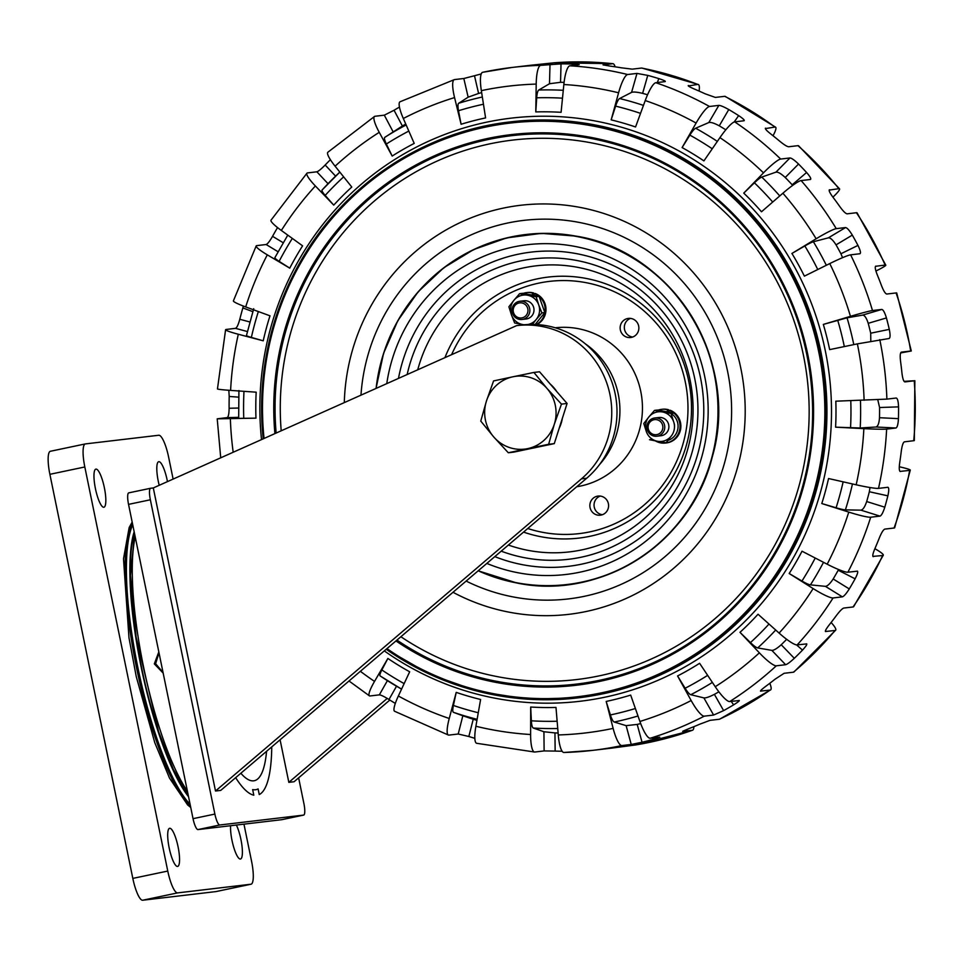 <?xml version="1.0" encoding="UTF-8"?>
<svg xmlns="http://www.w3.org/2000/svg" width="963" height="963" viewBox="0 0 963 963"><rect width="100%" height="100%" fill="white"/><g stroke="black" fill="none" stroke-linecap="round" stroke-linejoin="round"><path stroke-width="1.44" d="M187.412 791.225A146.701 33.621 -101.9 0 1 143.403 666.191A146.701 33.621 -101.9 0 1 135.217 536.921M163.156 673.077L154.321 663.892L158.823 651.915M271.759 746.879A146.701 33.621 -101.9 0 1 259.252 794.559L258.096 788.926A140.971 32.309 78.1 0 1 256.134 789.636A140.971 32.309 78.1 0 1 252.655 789.564L253.811 795.197A146.701 33.621 -101.9 0 1 235.658 777.671M158.991 652.745L155.621 663.724A140.971 32.309 78.1 0 0 155.633 663.748L163.036 672.487M236.356 825.05A19.489 4.466 -101.9 0 1 240.919 839.423A19.489 4.466 -101.9 0 1 240.473 859.02A19.489 4.466 -101.9 0 1 232.023 840.482A19.489 4.466 -101.9 0 1 230.602 825.724M159.208 485.304A19.489 4.466 -101.9 0 1 158.281 481.295A19.489 4.466 -101.9 0 1 158.726 461.698A19.489 4.466 -101.9 0 1 167.189 480.236A19.489 4.466 -101.9 0 1 167.466 481.62M95.445 488.71A19.489 4.466 -101.9 0 1 95.891 469.113A19.489 4.466 -101.9 0 1 104.353 487.663A19.489 4.466 -101.9 0 1 103.908 507.248A19.489 4.466 -101.9 0 1 95.445 488.71M169.175 847.897A19.489 4.466 -101.9 0 1 169.62 828.3A19.489 4.466 -101.9 0 1 178.083 846.85A19.489 4.466 -101.9 0 1 177.637 866.435A19.489 4.466 -101.9 0 1 169.175 847.897M216.194 891.533A22.919 5.248 -101.9 0 1 216.097 891.557A22.919 5.248 -101.9 0 1 215.989 891.582L142.668 900.236A22.919 5.248 -101.9 0 1 132.822 878.4L49.883 474.314A22.919 5.248 -101.9 0 1 50.401 451.262A22.919 5.248 -101.9 0 1 50.509 451.25L85.225 443.943M243.952 824.147L251.548 861.163A22.919 5.248 -101.9 0 1 251.03 884.215A22.919 5.248 -101.9 0 1 250.922 884.227L177.601 892.894A22.919 5.248 -101.9 0 1 167.767 871.058L84.816 466.971A22.919 5.248 -101.9 0 1 85.334 443.919A22.919 5.248 -101.9 0 1 85.442 443.907L158.763 435.252A22.919 5.248 -101.9 0 1 168.609 457.076L173.123 479.093M240.846 773.241A131.871 30.226 78.1 0 0 253.642 780.824A131.871 30.226 78.1 0 0 254.268 780.728A131.871 30.226 78.1 0 0 266.57 751.296M153.298 487.94L215.507 791.008L220.744 790.394L586.708 478.226A86.899 84.563 83.3 0 0 610.036 377.243A86.899 84.563 83.3 0 0 522.223 324.976L516.987 325.59A86.899 84.563 83.3 0 0 516.577 325.638L153.298 487.94L150.685 488.253A11.46 2.624 78.1 0 0 150.625 488.265A11.46 2.624 78.1 0 0 150.36 499.785L214.881 814.072A11.46 2.624 78.1 0 0 219.805 824.99L303.598 815.095A11.46 2.624 78.1 0 0 303.646 815.095A11.46 2.624 78.1 0 0 303.911 803.563L298.626 777.839M150.577 488.277L128.849 492.839A11.46 2.624 78.1 0 0 128.789 492.851A11.46 2.624 78.1 0 0 128.536 504.371L193.045 818.67A11.46 2.624 78.1 0 0 197.969 829.576L281.762 819.694A11.46 2.624 78.1 0 0 281.81 819.682A11.46 2.624 78.1 0 0 281.858 819.669M215.507 791.008L581.471 478.84L586.708 478.226M516.987 325.59A86.899 84.563 83.3 0 1 604.788 377.857A86.899 84.563 83.3 0 1 581.471 478.84M387.222 698.416L288.828 782.353L294.064 781.739L389.834 700.041M280.089 739.777L288.828 782.353M536.126 447.434A36.678 35.691 83.3 0 1 534.549 447.807A36.678 35.691 83.3 0 1 532.948 448.108M550.174 383.996A36.678 35.691 83.3 0 1 556.795 391.616M562.368 418.291A36.678 35.691 83.3 0 1 559.13 428.439M533.911 372.44L512.99 376.774A36.678 35.691 83.3 0 1 546.936 388.366L533.911 372.44L539.545 371.778L567.087 403.461L560.695 423.539L554.291 443.618L513.953 452.092L508.32 452.766L527.736 448.614A36.678 35.691 83.3 0 1 493.79 437.009A36.678 35.691 83.3 0 1 486.423 401.09L480.766 421.084L493.79 437.009L508.32 452.766M554.303 424.286A36.678 35.691 83.3 0 1 527.736 448.614L548.657 444.28L554.303 424.286L561.453 404.123L546.936 388.366A36.678 35.691 83.3 0 1 554.303 424.286M512.99 376.774A36.678 35.691 -96.7 0 0 486.423 401.09L493.574 380.927L512.99 376.774M554.291 443.618L548.657 444.28M567.087 403.461L561.453 404.123M277.549 227.593A343.827 334.606 -96.7 0 0 275.418 231.216A343.827 334.606 -96.7 0 0 272.553 236.308L283.158 242.712M360.367 671.295A325.675 316.947 -96.7 0 0 374.535 681.407L387.872 658.451A297.988 289.995 -96.7 0 0 409.672 671.789L398.357 695.984A325.675 316.947 -96.7 0 0 449.24 718.494L456.221 692.373A297.988 289.995 -96.7 0 0 480.609 699.487L475.891 726.258A325.675 316.947 -96.7 0 0 530.613 734.516L530.685 707.035A297.988 289.995 -96.7 0 0 555.988 707.432L558.275 734.95A325.675 316.947 -96.7 0 0 613.13 728.389A22.919 5.248 78 0 0 621.929 745.555A343.827 334.606 83.3 0 1 592.666 750.37L609.374 748.395A343.827 334.606 -96.7 0 0 615.526 747.613L635.761 744.929A343.827 334.606 -96.7 0 0 692.253 730.303L682.671 731.374M682.875 731.182L689.099 728.558A343.827 334.606 -96.7 0 0 699.74 724.212L710.02 720.348L719.325 719.253A343.827 334.606 -96.7 0 0 770.111 690.086L760.505 691.121M760.577 690.796L760.806 691.181C759.891 691.097 761.577 689.448 765.886 686.234A343.827 334.606 -96.7 0 0 775.046 679.204L784.123 673.293L793.44 672.198A343.827 334.606 -96.7 0 0 835.053 630.476L825.447 631.499M825.351 631.198L825.748 631.572C824.761 631.403 825.929 629.164 829.251 624.867A343.827 334.606 -96.7 0 0 836.317 615.622C839.712 611.132 842.18 608.616 843.72 608.062L853.037 606.967A343.827 334.606 -96.7 0 0 868.939 581.929A343.827 334.606 -96.7 0 0 882.65 555.543A22.919 2.829 -155 0 0 883.288 555.23A22.919 2.829 -155 0 0 874.873 548.693A343.827 334.606 -96.7 0 0 879.375 537.836C881.53 532.623 883.324 529.71 884.756 529.12L894.061 528.013A343.827 334.606 -96.7 0 0 909.662 470.389A22.919 1.577 -169.8 0 0 910.276 470.149A22.919 1.577 -169.8 0 0 899.273 466.766M849.282 588.935C846.248 593.677 843.949 596.326 842.384 596.855L825.399 586.347C827.434 586.214 830.022 583.759 833.176 578.98L849.282 588.935A343.827 334.606 -96.7 0 0 852.231 583.891A343.827 334.606 -96.7 0 0 855.108 578.811L838.219 570.228L838.592 569.53M613.13 728.389L606.184 701.437A297.988 289.995 -96.7 0 0 630.681 695.093L639.914 721.456A325.675 316.947 -96.7 0 0 691.157 700.534L677.579 675.954A297.988 289.995 -96.7 0 0 699.607 663.302L715.232 686.703A325.675 316.947 -96.7 0 0 759.374 652.842L739.993 632.318A297.988 289.995 -96.7 0 0 758.037 614.225L779.103 633.076A325.675 316.947 -96.7 0 0 813.133 588.574A22.919 3.383 32.4 0 0 833.079 597.951L842.384 596.855M779.103 633.076A22.919 4.033 42.4 0 0 797.147 644.921L806.753 643.886M806.464 643.826C807.476 644.018 806.151 646.113 802.492 650.109L796.582 644.909M794.306 658.307C790.178 662.135 787.277 664.265 785.627 664.711L771.832 650.374C773.843 650.446 776.972 648.556 781.222 644.741L794.306 658.307A343.827 334.606 -96.7 0 0 802.492 650.109M759.374 652.842A22.919 4.309 47.5 0 0 776.322 665.806L785.627 664.711M715.232 686.703A22.919 4.779 57.6 0 0 729.713 701.558L739.319 700.51M739.03 700.45C739.957 700.558 738.152 702.039 733.613 704.868L731.218 701.377M723.622 710.61L713.607 715.052L703.869 697.886C705.795 698.127 709.31 696.947 714.39 694.347L723.622 710.61A343.827 334.606 -96.7 0 0 733.613 704.868M691.157 700.534A22.919 4.947 62.7 0 0 704.302 716.147L713.607 715.052M639.914 721.456A22.919 5.188 72.9 0 0 650.206 738.236L659.775 737.152M659.511 737.14L653.155 739.367L652.637 737.947M642.044 742.244L631.234 744.459L626.131 725.645L637.205 724.417L642.044 742.244A343.827 334.606 -96.7 0 0 653.155 739.367M621.929 745.555L631.234 744.459M555.145 751.08L544.119 750.923L543.926 731.748L554.953 732.915L555.145 751.08A343.827 334.606 -96.7 0 0 562.127 751.236M530.613 734.516A22.919 5.2 93.5 0 0 534.597 752.031A22.919 5.2 93.5 0 0 534.814 752.019L544.119 750.923M468.837 736.502L458.207 734.011L462.842 715.786L473.23 719.241L468.837 736.502A343.827 334.606 -96.7 0 0 474.831 738.308M449.24 718.494A22.919 4.779 108.8 0 0 448.409 735.058A22.919 4.779 108.8 0 0 448.89 735.106L458.207 734.011M396.515 686.234L388.992 699.511A343.827 334.606 -96.7 0 0 395.299 703.423M388.992 699.511C384.213 696.538 380.999 694.985 379.338 694.865L387.391 680.66M374.535 681.407A22.919 4.045 124 0 0 369.383 695.84A22.919 4.045 124 0 0 370.021 695.96L379.338 694.865M328.022 183.692L316.875 171.799L307.57 172.907A22.919 4.033 -137.6 0 0 306.968 173.171A22.919 4.033 -137.6 0 0 315.37 185.967A325.675 316.947 -96.7 0 0 281.34 230.458L302.599 245.842A297.988 289.995 -96.7 0 0 295.942 256.856A297.988 289.995 -96.7 0 0 289.755 268.147L267.293 254.834A325.675 316.947 -96.7 0 0 245.697 306.932L269.989 315.816A297.988 289.995 -96.7 0 0 263.224 340.806L238.306 334.245A325.675 316.947 -96.7 0 0 230.602 390.4L256.182 392.182A297.988 289.995 -96.7 0 0 255.965 418.159L217.217 418.833L227.136 417.605C228.387 417.003 229.038 413.885 229.11 408.252L238.499 408.035M238.655 397.141L229.206 396.467A343.827 334.606 -96.7 0 0 229.11 408.252M229.206 396.467L228.821 390.268M238.306 334.245A22.919 1.794 -167.3 0 1 225.595 329.707A22.919 1.794 -167.3 0 1 226.209 329.454L235.514 328.347C236.886 327.745 238.306 324.724 239.787 319.271L249.826 321.967M252.8 311.639L242.857 307.931A343.827 334.606 -96.7 0 0 239.787 319.271M242.857 307.931L243.35 306.053M267.293 254.834A22.919 3.021 -152.5 0 1 256.182 245.926A22.919 3.021 -152.5 0 1 256.82 245.613L266.125 244.518C267.606 243.952 269.748 241.207 272.553 236.308M813.133 588.574L789.179 573.515A297.988 289.995 -96.7 0 0 795.835 562.5A297.988 289.995 -96.7 0 0 802.023 551.209L827.181 564.198A22.919 3.021 27.5 0 0 847.897 572.215L857.455 571.155M693.89 726.656A22.919 5.152 -109.6 0 1 692.505 730.243L635.809 744.929A22.919 5.272 -99.4 0 1 635.761 744.929M769.798 683.285A22.919 4.671 -125 0 1 770.605 689.905L719.674 719.156A22.919 5.032 -114.8 0 1 719.325 719.253M831.129 622.471A22.919 3.888 -140.1 0 1 835.667 630.187L793.981 671.969A22.919 4.442 -130 0 1 793.44 672.198M835.667 630.187A22.919 3.888 -140.1 0 1 835.053 630.476M883.288 555.23L853.663 606.654A22.919 3.563 -145.1 0 1 853.037 606.967M872.899 556.397L882.65 555.543M874.898 548.657C872.779 553.737 872.261 556.397 873.345 556.638L873.08 556.602M910.276 470.149L894.699 527.712A22.919 2.432 -159.9 0 1 894.061 528.013M900.032 471.413L909.662 470.389M904.076 381.348L914.85 380.722L914.332 440.524A22.919 1.132 -174.6 0 1 913.731 440.717L904.413 441.824C903.101 442.438 902.066 445.544 901.296 451.117A343.827 334.606 -96.7 0 1 899.695 462.782C898.948 468.295 899.165 471.196 900.357 471.485L900.188 471.473M914.85 380.722L904.907 381.914C903.631 381.613 902.644 378.676 901.958 373.102A343.827 334.606 -96.7 0 0 900.561 361.39C899.911 355.829 900.176 352.747 901.38 352.133L910.685 351.038A343.827 334.606 -96.7 0 0 896.084 292.933A22.919 1.144 161 0 1 896.722 292.993L911.299 350.989L910.685 351.038M900.658 352.927L911.299 350.989M875.68 266.209L875.836 266.161C874.753 266.727 875.223 269.604 877.245 274.768A343.827 334.606 -96.7 0 1 881.542 285.734C883.613 290.982 885.358 293.751 886.767 294.04L896.084 292.933M875.536 266.306L885.141 265.066A343.827 334.606 -96.7 0 0 856.42 212.727A22.919 2.444 146.3 0 1 857.094 212.871L885.804 265.15A22.919 1.589 156.1 0 0 885.141 265.066M875.909 271.036A22.919 1.589 156.1 0 0 885.804 265.15M829.287 189.867L829.528 189.771C828.541 190.265 829.673 192.732 832.923 197.162A343.827 334.606 -96.7 0 1 839.832 206.612C843.155 211.186 845.586 213.593 847.103 213.834L856.42 212.727M829.155 190.108L838.845 188.664A343.827 334.606 -96.7 0 0 797.954 145.666A22.919 3.563 131.5 0 1 798.628 145.822L839.531 188.82A22.919 2.841 141.4 0 0 838.845 188.664M832.911 197.15A22.919 2.841 141.4 0 0 839.531 188.82M765.356 128.296L765.633 128.151C764.718 128.561 766.379 130.462 770.617 133.845A343.827 334.606 -96.7 0 1 779.657 141.152C784.038 144.727 787.024 146.605 788.637 146.761L797.954 145.666M765.344 128.621L774.938 127.056A343.827 334.606 -96.7 0 0 724.67 96.324A22.919 4.454 116.4 0 1 725.247 96.408L775.6 127.188A22.919 3.888 126.5 0 0 774.938 127.056M773.024 135.747A22.919 3.888 126.5 0 0 775.6 127.188M688.208 85.659L688.473 85.526C687.618 85.815 689.652 87.019 694.576 89.138A343.827 334.606 -96.7 0 1 705.145 93.808L715.353 97.419L724.67 96.324M688.352 85.948L697.79 84.431A343.827 334.606 -96.7 0 0 641.563 68.048A22.919 5.032 101.1 0 1 641.924 68.06L698.307 84.491A22.919 4.683 111.3 0 0 697.79 84.431M699.09 91.076A22.919 4.683 111.3 0 0 698.307 84.491M603.079 64.87L609.988 66.086A343.827 334.606 -96.7 0 1 621.352 67.807L632.258 69.143L641.563 68.048M603.332 65.003L612.649 63.678A343.827 334.606 -96.7 0 0 554.303 62.776A22.919 5.272 85.8 0 0 554.303 62.776A22.919 5.272 85.8 0 1 554.399 62.764M615.092 66.808A22.919 5.152 96 0 0 612.913 63.678A22.919 5.152 96 0 0 612.649 63.678M482.68 72.285L512.039 67.458A343.827 334.606 83.3 0 1 540.7 65.352A22.919 5.248 -91.7 0 0 536.198 84.094A325.675 316.947 -96.7 0 0 481.344 90.642A22.919 5.248 -102 0 1 482.68 72.285A22.919 5.248 -102 0 1 482.788 72.273A343.827 334.606 83.3 0 1 512.039 67.458L528.747 65.484A343.827 334.606 -96.7 0 1 533.996 64.906L554.303 62.776L612.913 63.678M475.891 726.258A22.919 4.959 103.7 0 0 476.625 743.28L534.597 752.031M543.926 731.748L533.309 728.04A12.603 2.853 -86.5 0 1 531.359 720.806L530.685 707.035M554.953 732.915A325.494 316.767 -96.7 0 0 558.119 732.999M558.275 734.95A22.919 5.248 88.3 0 0 563.909 752.488A22.919 5.248 88.3 0 0 564.017 752.476A343.827 334.606 83.3 0 0 592.666 750.37L563.909 752.488M626.131 725.645L614.25 722.033A12.603 2.889 -102 0 1 610.386 714.943L606.184 701.437M637.205 724.417A325.494 316.767 -96.7 0 0 640.672 723.562M703.869 697.886L690.796 694.708A12.603 2.72 -117.3 0 1 685.126 688.256L677.579 675.954M714.39 694.347A325.494 316.767 -96.7 0 0 718.88 691.819M771.832 650.374L757.712 647.93A12.603 2.371 -132.5 0 1 750.466 642.586L739.993 632.318M781.222 644.741A325.494 316.767 -96.7 0 0 786.687 639.312M825.399 586.347L810.449 584.878A12.603 1.866 -147.6 0 1 801.962 581.026L789.179 573.515M857.214 571.119C858.322 571.372 857.612 573.948 855.108 578.811M833.176 578.98A325.494 316.767 -96.7 0 0 838.219 570.228M827.181 564.198A325.675 316.947 -96.7 0 0 848.776 512.099A22.919 2.227 17.6 0 0 870.708 517.215L880.013 516.12L860.898 510.161L845.406 509.872A12.603 1.228 -162.4 0 1 836.101 507.778L821.788 503.541A297.988 289.995 -96.7 0 0 828.553 478.539L856.167 484.786A22.919 1.794 12.7 0 0 878.509 488.373L887.982 487.278M848.776 512.099L821.788 503.541M860.898 510.161C862.92 509.836 864.846 506.959 866.688 501.542L884.804 507.188C883.071 512.557 881.47 515.53 880.013 516.12M887.814 487.278C889.042 487.567 889.054 490.432 887.874 495.849L869.348 491.744L869.998 487.519M884.804 507.188A343.827 334.606 -96.7 0 0 887.874 495.849M866.688 501.542A325.494 316.767 -96.7 0 0 869.348 491.744M856.167 484.786A325.675 316.947 -96.7 0 0 863.859 428.643A22.919 0.903 2.9 0 0 886.634 429.101L895.939 428.005L875.933 427.006L860.212 427.993L835.595 427.175A297.988 289.995 -96.7 0 0 835.824 401.186L886.887 399.115L896.24 398.02M863.859 428.643L835.595 427.175M875.933 427.006C877.883 426.501 879.075 423.407 879.496 417.713L898.455 418.652C898.13 424.262 897.287 427.379 895.939 428.005M896.204 398.02C897.54 398.321 898.323 401.27 898.551 406.868L879.58 407.518L877.762 399.693M898.455 418.652A343.827 334.606 -96.7 0 0 898.551 406.868M879.496 417.713A325.494 316.767 -96.7 0 0 879.58 407.518M857.371 343.875L889.09 338.507C890.318 337.893 890.39 334.847 889.294 329.37A343.827 334.606 -96.7 0 0 886.429 317.934L868.217 323.315C866.471 317.886 864.593 315.154 862.571 315.118L847.055 317.826L823.329 324.411A297.988 289.995 -96.7 0 1 829.661 349.617L857.371 343.875A325.675 316.947 -96.7 0 1 864.112 400.247M870.805 341.191L870.708 333.198L889.294 329.37M823.329 324.411L850.449 316.333A22.919 0.927 -16.5 0 1 872.478 310.531L881.783 309.436C883.227 309.713 884.78 312.542 886.429 317.934M870.708 333.198A325.494 316.767 -96.7 0 0 868.217 323.315M829.757 263.585A22.919 1.806 -26.3 0 1 850.618 254.846L859.935 253.738C861.042 253.161 860.392 250.38 857.961 245.409A343.827 334.606 -96.7 0 0 852.315 235.104L836.04 244.855C832.983 240.028 830.431 237.692 828.385 237.837L813.386 241.749A12.603 1.228 148.8 0 0 804.839 245.962L791.923 253.45A297.988 289.995 -96.7 0 1 804.382 276.152L829.757 263.585A325.675 316.947 -96.7 0 1 850.449 316.333M842.541 257.663L840.928 253.763L857.961 245.409M791.923 253.45L816.13 238.776A22.919 2.239 -31.2 0 1 836.245 228.652L845.55 227.557C847.103 227.774 849.354 230.289 852.315 235.104M840.928 253.763A325.494 316.767 -96.7 0 0 836.04 244.855M782.883 193.226A22.919 3.033 -41.1 0 1 801.132 180.575L810.437 179.479C811.448 178.949 810.172 176.626 806.585 172.497A343.827 334.606 -96.7 0 0 798.544 164.035L785.23 177.493C781.053 173.593 777.96 171.823 775.937 172.16L761.745 177.084A12.603 1.866 134 0 0 754.414 182.826L743.761 193.13A297.988 289.995 -96.7 0 1 761.492 211.776L782.883 193.226A325.675 316.947 -96.7 0 1 816.13 238.776M792.693 185.378L792.188 184.812L806.585 172.497M743.761 193.13L763.49 172.846A22.919 3.395 -46 0 1 780.668 159.051L789.973 157.956C791.61 158.088 794.463 160.123 798.544 164.035M792.188 184.812A325.494 316.767 -96.7 0 0 785.23 177.493M719.939 137.625A22.919 4.045 -56 0 1 734.685 121.868L744.002 120.76C744.929 120.339 743.147 118.618 738.657 115.608A343.827 334.606 -96.7 0 0 728.774 109.553L719.265 125.828C714.233 123.12 710.754 122.024 708.804 122.554L695.647 128.235A12.603 2.383 118.9 0 0 689.869 135.121L682.105 147.568A297.988 289.995 -96.7 0 1 703.917 160.905L719.939 137.625A325.675 316.947 -96.7 0 1 763.49 172.846M734.179 122L738.657 115.608M682.105 147.568L696.105 123.047A22.919 4.321 -61.1 0 1 709.526 106.484L718.843 105.376C720.541 105.424 723.851 106.809 728.774 109.553M725.813 129.8A325.494 316.767 -96.7 0 0 719.265 125.828M645.234 100.549A22.919 4.779 -71.2 0 1 655.827 82.722L665.132 81.614C665.999 81.289 663.904 80.29 658.824 78.605A343.827 334.606 -96.7 0 0 647.762 75.391L642.622 93.363C637.085 92.039 633.401 91.714 631.572 92.388L619.606 98.539A12.603 2.733 103.7 0 0 615.61 106.135L611.168 119.869A297.988 289.995 -96.7 0 1 635.556 126.972L645.234 100.549A325.675 316.947 -96.7 0 1 696.105 123.047M657.332 82.541L658.824 78.605M611.168 119.869L618.583 92.785A22.919 4.959 -76.3 0 1 627.683 74.524L636.988 73.417L647.762 75.391M647.557 94.759A325.494 316.767 -96.7 0 0 642.622 93.363M563.849 84.515A22.919 5.2 -86.5 0 1 569.903 65.797L579.208 64.702L572.516 64.04A343.827 334.606 -96.7 0 0 561.032 63.859L560.538 82.312L549.488 83.733L538.786 90.016A12.603 2.889 88.3 0 0 536.692 97.805L535.789 111.925A297.988 289.995 -96.7 0 1 561.092 112.31L563.849 84.515A325.675 316.947 -96.7 0 1 618.583 92.785M572.347 65.508L572.516 64.04M540.7 65.352L561.032 63.859M564.101 82.337A325.494 316.767 -96.7 0 0 560.538 82.312M536.198 84.094L535.789 111.925M461.096 124.263L454.56 97.576A22.919 5.188 -107.1 0 1 454.307 79.64A22.919 5.188 -107.1 0 1 454.512 79.592L463.829 78.497L474.494 75.74L478.587 93.447L468.15 97.179L458.701 103.246A12.603 2.853 72.9 0 0 458.508 110.733L461.096 124.263A297.988 289.995 -96.7 0 1 485.593 117.919L481.344 90.642M481.235 73.958A343.827 334.606 -96.7 0 0 474.494 75.74M481.644 92.629A325.494 316.767 -96.7 0 0 478.587 93.447M454.56 97.576A325.675 316.947 -96.7 0 0 403.316 118.497A22.919 4.947 -117.3 0 1 400.018 101.789L454.307 79.64M392.182 156.054L379.241 132.328A22.919 4.779 -122.4 0 1 374.535 116.439A22.919 4.779 -122.4 0 1 374.992 116.27L384.309 115.175L394.048 110.251L402.39 125.997L384.815 137.336A12.603 2.624 57.6 0 0 386.356 144.017L392.182 156.054A297.988 289.995 -96.7 0 1 414.21 143.403L403.316 118.497M399.464 107.086A343.827 334.606 -96.7 0 0 394.048 110.251M405.736 124.034A325.494 316.767 -96.7 0 0 402.39 125.997M379.241 132.328A325.675 316.947 -96.7 0 0 335.1 166.19A22.919 4.309 -132.5 0 1 327.829 152.262L374.535 116.439M322.087 190.012L339.831 172.1A319.463 310.905 -96.7 0 0 322.16 189.952A12.603 2.215 42.4 0 0 322.087 190.012A12.603 2.215 42.4 0 0 325.181 195.393L333.74 205.131A297.988 289.995 -96.7 0 1 351.784 187.039L335.1 166.19M316.875 171.799C318.452 171.294 321.221 169.031 325.169 165.01L335.593 176.121M330.393 159.714A343.827 334.606 -96.7 0 0 325.169 165.01M315.37 185.967L333.74 205.131M281.34 230.458A22.919 3.383 -147.6 0 1 271 220.19L306.968 173.171M275.009 257.506A12.603 1.661 27.5 0 0 274.9 257.615A12.603 1.661 27.5 0 0 279.138 261.358L289.755 268.147M245.697 306.932A22.919 2.227 -162.4 0 1 233.383 300.901L256.182 245.926M253.714 308.714L246.468 335.497A12.603 0.987 12.7 0 0 251.367 337.423L263.224 340.806M230.602 390.4A22.919 0.903 -177.1 0 1 217.469 388.896L225.595 329.707M238.92 390.533L238.68 418.375L255.965 418.159M380.108 675.906L401.571 689.123A319.463 310.905 -96.7 0 1 380.204 675.954A12.603 2.227 -56 0 1 380.108 675.906A12.603 2.227 -56 0 1 381.854 669.947L387.872 658.451M398.357 695.984A22.919 4.321 118.9 0 0 394.577 711.248L448.409 735.058M462.842 715.786L453.477 712.319A12.603 2.624 -71.2 0 1 453.404 705.458L456.221 692.373M473.23 719.241A325.494 316.767 -96.7 0 0 476.926 720.348M648.99 421.18A9.173 8.92 83.3 0 1 663.676 422.781A9.173 8.92 83.3 0 1 656.91 436.215A9.173 8.92 83.3 0 1 648.99 421.18M656.91 436.215L661.051 435.721A9.173 8.92 -96.7 0 0 667.816 422.3A9.173 8.92 -96.7 0 0 658.897 417.509L654.756 418.002M649.808 422.251A7.584 7.379 83.3 0 1 660.209 421.361A7.584 7.379 83.3 0 1 661.136 432.05A7.584 7.379 83.3 0 1 650.735 432.929A7.584 7.379 83.3 0 1 649.808 422.251M662.472 411.959A14.902 14.505 83.3 0 1 673.594 421.589L671.03 413.464L662.472 411.959A14.902 14.505 83.3 0 0 648.845 416.991L654.527 410.394L662.472 411.959M666.649 441.945L668.984 442.426L666.035 442.775L657.476 441.271L649.531 439.706L652.553 439.369M666.035 442.775L671.103 436.251A14.902 14.505 83.3 0 1 646.354 431.641A14.902 14.505 83.3 0 1 648.845 416.991L643.778 423.515L646.354 431.641M671.103 436.251A14.902 14.505 -96.7 0 0 673.594 421.589M668.647 442.354A16.961 16.503 -96.7 0 0 673.956 413.115L657.476 410.045L654.527 410.394M673.98 413.115L671.03 413.464A14.902 14.505 -96.7 0 1 667.756 440.476M514.098 304.44A9.173 8.92 83.3 0 1 528.783 306.041A9.173 8.92 83.3 0 1 522.018 319.475A9.173 8.92 83.3 0 1 514.098 304.44M522.018 319.475L526.159 318.982A9.173 8.92 -96.7 0 0 532.924 305.548A9.173 8.92 -96.7 0 0 524.004 300.769L519.864 301.263M514.916 305.5A7.584 7.379 83.3 0 1 525.317 304.621A7.584 7.379 83.3 0 1 526.243 315.31A7.584 7.379 83.3 0 1 515.843 316.189A7.584 7.379 83.3 0 1 514.916 305.5M511.461 314.901A14.902 14.505 83.3 0 1 513.953 300.251L519.635 293.655L527.58 295.22A14.902 14.505 83.3 0 1 538.702 304.85L541.88 312.903L536.21 319.499A14.902 14.505 -96.7 0 0 538.702 304.85L536.138 296.724L527.58 295.22A14.902 14.505 83.3 0 0 513.953 300.251L508.885 306.776L511.461 314.901A14.902 14.505 83.3 0 0 522.584 324.531L514.639 322.966L511.461 314.901M536.138 296.724L539.087 296.375L522.584 293.306L519.635 293.655M539.087 296.375L544.841 312.554L541.88 312.903M532.346 324.411L536.21 319.499A14.902 14.505 83.3 0 1 527.905 324.507M524.39 324.748A14.902 14.505 83.3 0 1 522.584 324.531L523.98 324.784M535.163 324.471L544.841 312.554M592.028 499.412A9.63 9.365 -96.7 0 0 600.346 515.193A9.63 9.365 -96.7 0 0 607.46 501.097A9.63 9.365 -96.7 0 0 592.028 499.412M600.214 496.077A9.63 9.365 -96.7 0 0 602.417 514.711M622.315 321.738A9.63 9.365 -96.7 0 0 630.633 337.519A9.63 9.365 -96.7 0 0 637.735 323.424A9.63 9.365 -96.7 0 0 622.315 321.738M630.5 318.392A9.63 9.365 -96.7 0 0 632.691 337.026M494.813 556.614A158.221 153.972 -96.7 0 0 523.234 564.836A158.221 153.972 -96.7 0 0 701.485 437.443A158.221 153.972 -96.7 0 0 576.271 253.606A158.221 153.972 -96.7 0 0 398.489 378.399M386.765 383.635A166.009 161.555 83.3 0 1 574.369 246.311A166.009 161.555 83.3 0 1 705.759 439.2A166.009 161.555 83.3 0 1 518.72 572.889A166.009 161.555 83.3 0 1 486.833 563.415M576.693 486.76A80.23 78.075 -96.7 0 0 642.405 410.792A80.23 78.075 -96.7 0 0 582.037 329.502A80.23 78.075 -96.7 0 0 555.266 327.781M585.179 343.731A80.23 78.075 83.3 0 1 599.455 464.66M667.636 409.793A16.961 16.503 -96.7 0 0 661.545 409.347L662.388 409.251A16.961 16.503 -96.7 0 1 668.466 409.696L667.636 409.793L667.034 411.731M661.545 409.347A16.961 16.503 -96.7 0 0 658.102 410.142M655.346 440.873A16.961 16.503 -96.7 0 0 668.069 442.523M673.944 413.103A16.961 16.503 -96.7 0 0 669.333 410.358L670.176 410.262A16.961 16.503 -96.7 0 1 668.96 442.414M668.816 412.068L669.333 410.358M532.744 293.053A16.961 16.503 -96.7 0 0 526.653 292.608L527.495 292.511A16.961 16.503 -96.7 0 1 533.574 292.957L532.744 293.053L532.154 294.991M526.653 292.608A16.961 16.503 -96.7 0 0 523.21 293.402M520.453 324.134A16.961 16.503 -96.7 0 0 522.115 324.988M536.307 324.531A16.961 16.503 -96.7 0 0 539.099 296.399M539.063 296.363A16.961 16.503 -96.7 0 0 534.441 293.619L535.284 293.522A16.961 16.503 -96.7 0 1 536.885 324.555M533.923 295.328L534.441 293.619M533.574 292.957L532.912 295.135M665.529 443.04L666.36 442.944A16.961 16.503 -96.7 0 0 668.912 442.426M668.466 409.696L667.804 411.875M674.473 427.271A10.424 10.148 -96.7 0 0 673.919 422.601M155.621 663.724L154.321 663.88M132.388 523.186A150.144 34.403 78.1 0 0 130.968 636.892A150.144 34.403 78.1 0 0 190.457 806.067M132.725 524.823A150.144 34.403 78.1 0 0 132.28 636.615A150.144 34.403 78.1 0 0 190.072 804.201M134.158 531.805A147.387 33.777 78.1 0 0 135.639 636.555A147.387 33.777 78.1 0 0 188.543 796.738M134.459 533.273A146.015 33.464 78.1 0 0 136 636.796A146.015 33.464 78.1 0 0 188.242 795.269M250.922 884.227L215.989 891.582M177.601 892.894L142.668 900.236M167.767 871.058L132.822 878.4M84.816 466.971L49.883 474.314M281.762 819.694L303.598 815.095M197.969 829.576L219.805 824.99M193.045 818.67L214.881 814.072M128.536 504.371L150.36 499.785M833.079 597.951A343.827 334.606 83.3 0 1 797.147 644.921M776.322 665.806A343.827 334.606 83.3 0 1 729.713 701.558M704.302 716.147A343.827 334.606 83.3 0 1 650.206 738.236M261.527 439.597A293.595 285.722 83.3 0 1 299.409 259.131A293.595 285.722 83.3 0 1 690.76 157.788A293.595 285.722 83.3 0 1 791.947 560.273A293.595 285.722 83.3 0 1 384.297 650.88M230.362 418.797A325.675 316.947 -96.7 0 0 233.19 452.249M386.187 649.279L430.232 674.485L477.889 691.29L527.652 699.174L578.655 697.79A289.959 282.183 -96.7 0 0 787.878 558.54A289.959 282.183 -96.7 0 0 780.849 252.619A289.959 282.183 -96.7 0 0 510.655 121.856L509.933 121.94A289.959 282.183 83.3 0 1 780.126 252.703A289.959 282.183 83.3 0 1 787.144 558.624A289.959 282.183 83.3 0 1 577.932 697.874A289.959 282.183 83.3 0 1 386.199 649.267M300.673 261.214C344.152 184.619 423.901 131.534 509.933 121.94A289.959 282.183 83.3 0 0 300.709 261.202L280.991 302.659L267.991 346.836L262.008 392.627L263.2 438.839A289.959 282.183 83.3 0 1 300.673 261.25M386.945 648.617A288.816 281.076 -96.7 0 0 785.928 558.059A288.816 281.076 -96.7 0 0 686.39 162.121A288.816 281.076 -96.7 0 0 301.407 261.816A288.816 281.076 -96.7 0 0 264.043 438.466M396.949 640.094A276.116 268.713 -96.7 0 0 775.48 551.522A276.116 268.713 -96.7 0 0 680.323 172.991A276.116 268.713 -96.7 0 0 312.265 268.304A276.116 268.713 -96.7 0 0 276.152 433.049M274.9 433.615A277.236 269.809 83.3 0 1 311.121 267.75A277.236 269.809 83.3 0 1 680.672 172.052A277.236 269.809 83.3 0 1 776.214 552.124A277.236 269.809 83.3 0 1 395.962 640.937M400.885 636.736A271.626 264.344 -96.7 0 0 772.555 549.127A271.626 264.344 -96.7 0 0 678.951 176.747A271.626 264.344 -96.7 0 0 316.875 270.507A271.626 264.344 -96.7 0 0 281.196 430.798M466.14 581.062A190.578 185.474 -96.7 0 0 705.927 507.405A190.578 185.474 -96.7 0 0 640.251 246.131A190.578 185.474 -96.7 0 0 386.199 311.916A190.578 185.474 -96.7 0 0 360.969 395.155M344.297 402.606A205.95 200.424 83.3 0 1 371.959 304.188A205.95 200.424 83.3 0 1 646.486 233.106A205.95 200.424 83.3 0 1 717.459 515.434A205.95 200.424 83.3 0 1 452.995 592.281M913.731 440.717A343.827 334.606 -96.7 0 0 914.236 380.818M531.359 720.806A311.94 303.574 -96.7 0 0 557.144 721.239M533.309 728.04A319.463 310.905 -96.7 0 0 557.746 728.522M610.386 714.943A311.94 303.574 -96.7 0 0 635.375 708.503M614.25 722.033A319.463 310.905 -96.7 0 0 638 715.99M685.126 688.256A311.94 303.574 -96.7 0 0 707.649 675.352M690.796 694.708A319.463 310.905 -96.7 0 0 712.367 682.43M750.466 642.586A311.94 303.574 -96.7 0 0 769.004 624.036M757.712 647.93A319.463 310.905 -96.7 0 0 775.697 630.019M801.962 581.026A311.94 303.574 -96.7 0 0 815.228 558.022M810.449 584.878A319.463 310.905 -96.7 0 0 823.521 562.308M870.708 517.215A343.827 334.606 83.3 0 1 847.897 572.215M836.101 507.778A311.94 303.574 -96.7 0 0 843.131 481.837M845.406 509.872A319.463 310.905 -96.7 0 0 852.46 483.944M886.634 429.101A343.827 334.606 83.3 0 1 878.509 488.373M850.546 427.825A311.94 303.574 -96.7 0 0 850.786 400.692M860.212 427.993A319.463 310.905 -96.7 0 0 860.453 400.367M879.785 339.614A343.827 334.606 83.3 0 1 886.887 399.115M844.322 346.572A311.94 303.574 -96.7 0 0 837.702 320.258M853.796 344.61A319.463 310.905 -96.7 0 0 847.055 317.826M862.571 315.118L881.783 309.436M850.618 254.846A343.827 334.606 83.3 0 1 872.478 310.531M817.768 269.52A311.94 303.574 -96.7 0 0 804.839 245.962M826.338 265.27A319.463 310.905 -96.7 0 0 813.386 241.749M828.385 237.837L845.55 227.557M801.132 180.575A343.827 334.606 83.3 0 1 836.245 228.652M772.711 202.049A311.94 303.574 -96.7 0 0 754.414 182.826M779.765 195.934A319.463 310.905 -96.7 0 0 761.745 177.084M775.937 172.16L789.973 157.956M734.685 121.868A343.827 334.606 83.3 0 1 780.668 159.051M712.259 148.784A311.94 303.574 -96.7 0 0 689.869 135.121M717.339 141.405A319.463 310.905 -96.7 0 0 695.647 128.235M708.804 122.554L718.843 105.376M655.827 82.722A343.827 334.606 83.3 0 1 709.526 106.484M640.539 113.369A311.94 303.574 -96.7 0 0 615.61 106.135M643.465 105.388A319.463 310.905 -96.7 0 0 619.606 98.539M631.572 92.388L636.988 73.417M569.903 65.797A343.827 334.606 83.3 0 1 627.683 74.524M562.5 98.178A311.94 303.574 -96.7 0 0 536.692 97.805M563.283 90.293A319.463 310.905 -96.7 0 0 538.786 90.016M549.488 83.733L550.017 64.244M483.462 104.233A311.94 303.574 -96.7 0 0 458.508 110.733M482.331 97.01A319.463 310.905 -96.7 0 0 458.701 103.246M468.15 97.179L463.829 78.497M408.818 131.076A311.94 303.574 -96.7 0 0 386.356 144.017M406.145 124.961A319.463 310.905 -96.7 0 0 384.815 137.336M393.109 131.799L384.309 115.175M343.635 176.855A311.94 303.574 -96.7 0 0 325.181 195.393M292.331 238.415A311.94 303.574 -96.7 0 0 279.138 261.358M278.042 251.716L266.125 244.518M258.349 311.555A311.94 303.574 -96.7 0 0 251.367 337.423M247.383 331.537L235.514 328.347M243.988 391.327A311.94 303.574 -96.7 0 0 243.759 418.399M238.655 417.34L227.136 417.605M381.854 669.947A311.94 303.574 -96.7 0 0 404.147 683.61M453.404 705.458A311.94 303.574 -96.7 0 0 478.274 712.74M453.477 712.319A319.463 310.905 -96.7 0 0 477.106 719.313M523.547 532.106A131.413 127.898 -96.7 0 0 541.555 536.848A131.413 127.898 -96.7 0 0 689.604 431.027A131.413 127.898 -96.7 0 0 585.6 278.331A131.413 127.898 -96.7 0 0 444.93 357.646M527.76 528.518A126.996 123.589 -96.7 0 0 543.072 532.407A126.996 123.589 -96.7 0 0 686.138 430.148A126.996 123.589 -96.7 0 0 585.636 282.592A126.996 123.589 -96.7 0 0 451.611 354.661M508.368 545.046A144.005 140.141 -96.7 0 0 528.759 550.487A144.005 140.141 -96.7 0 0 691.001 434.53A144.005 140.141 -96.7 0 0 577.042 267.208A144.005 140.141 -96.7 0 0 417.725 369.804M501.193 551.161A151.239 147.183 -96.7 0 0 525.353 557.866A151.239 147.183 -96.7 0 0 695.755 436.083A151.239 147.183 -96.7 0 0 576.055 260.347A151.239 147.183 -96.7 0 0 407.156 374.523M478.334 570.662A176.109 171.39 -96.7 0 0 517.023 582.82A176.109 171.39 -96.7 0 0 715.437 441.006A176.109 171.39 -96.7 0 0 576.067 236.38A176.109 171.39 -96.7 0 0 376.22 388.354M376.1 388.402A176.313 171.583 83.3 0 1 576.175 236.176A176.313 171.583 83.3 0 1 715.714 441.03A176.313 171.583 83.3 0 1 517.071 583.012M517.023 583A176.313 171.583 83.3 0 1 478.202 570.782M190.746 807.476L187.604 804.912L169.488 778.068L154.79 742.702L136.24 676.544L128.982 637.807L123.505 558.805L129.162 527.555L132.172 522.09M188.086 794.499L173.352 769.413L158.582 731.579L136.096 636.928L130.45 575.465L134.639 534.116M251.03 884.215L216.097 891.557M85.334 443.919L50.401 451.262M281.81 819.682L303.646 815.095M128.789 492.851L150.625 488.265M757.977 244.409C816.227 322.051 829.203 431.93 790.635 521.007M274.9 257.615L287.781 235.116M217.217 418.833L220.72 457.822M349.003 680.985L369.383 695.84M478.166 570.806L517.035 583.036C601.321 600.707 691.374 542.626 712.187 457.196C740.752 361.402 672.908 251.138 576.163 236.152L541.387 233.359L506.731 237.897L473.736 249.525L443.799 267.738L418.135 291.801L397.779 320.751L383.539 353.421L376.027 388.438"/></g></svg>
